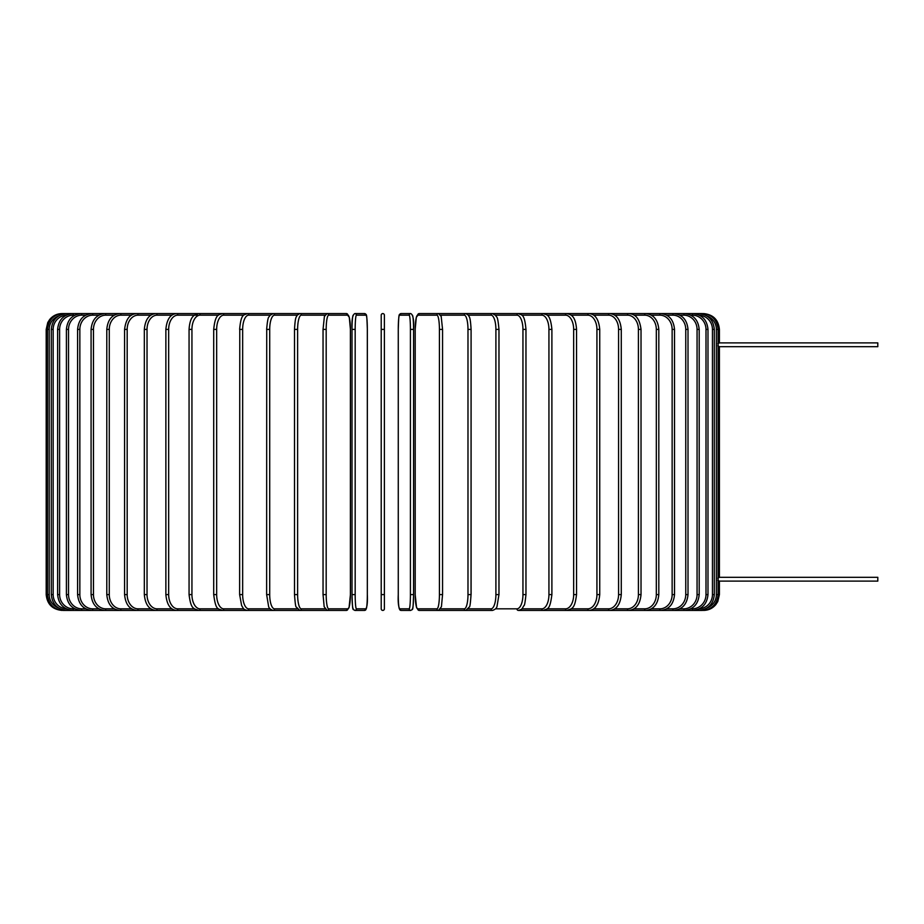 <?xml version="1.0" encoding="UTF-8"?>
<svg xmlns="http://www.w3.org/2000/svg" width="924" height="924" viewBox="0 0 924 924"><rect width="100%" height="100%" fill="white"/><g stroke="black" fill="none" stroke-linecap="round" stroke-linejoin="round"><path stroke-width="1.39" d="M381.219 329.418L384.384 329.418L384.384 594.582L381.219 594.582L381.219 608.835L381.219 315.165A1.582 1.582 0 0 1 382.802 313.582A1.582 1.582 0 0 1 384.384 315.165A1.582 1.582 0 0 0 382.802 313.582A1.582 1.582 0 0 0 381.219 315.165A1.582 1.582 0 0 1 382.802 313.582A1.582 1.582 0 0 1 384.384 315.165A1.582 1.582 0 0 0 382.802 313.582A1.582 1.582 0 0 0 381.219 315.165A1.582 1.582 0 0 1 382.802 313.582A1.582 1.582 0 0 1 384.384 315.165L384.384 329.418L384.384 315.165A1.582 1.582 0 0 0 382.802 313.582A1.582 1.582 0 0 0 381.219 315.165M384.384 608.835L384.384 594.582L384.384 608.835A1.582 1.582 0 0 1 382.802 610.418A1.582 1.582 0 0 1 381.219 608.835L381.219 594.582M706.976 608.004A14.253 14.207 -90 0 0 716.4 594.582L719.403 594.582L719.403 581.115L717.821 580.272L719.403 581.115L877.8 581.115L877.8 577.315L719.403 577.315L717.821 578.17L719.403 577.315L719.403 346.685L717.821 345.83L719.403 346.685L877.8 346.685L877.8 342.885L719.403 342.885L717.821 343.728L719.403 342.885L719.403 329.418L716.4 329.418A14.253 14.207 -90 0 0 706.976 315.996M58.616 315.996A14.253 14.207 90 0 0 49.191 329.418L49.191 594.582L46.2 594.582C47.136 604.204 52.425 609.482 62.035 610.418L62.035 610.371M46.2 594.582L46.2 329.418L49.191 329.418M46.2 329.418L47.759 322.557L49.677 319.519C52.899 315.662 57.022 313.686 62.035 313.582L62.035 313.629M703.557 313.629L703.557 313.582C713.178 314.518 718.456 319.796 719.403 329.418M703.557 610.371L703.557 610.418C708.535 610.314 712.623 608.373 715.846 604.585L717.786 601.547L719.403 594.582M702.252 610.002L702.344 610.418C711.78 609.621 717.047 604.342 718.121 594.582L718.121 329.418C717.012 319.623 711.757 314.345 702.344 313.582L419.242 313.582A1.582 1.559 -90 0 0 417.683 315.165A14.253 2.472 -90 0 0 415.211 329.418L415.211 594.582A14.253 2.472 -90 0 0 417.683 608.835L436.937 608.835A14.253 2.472 -90 0 0 439.42 594.582L439.42 329.418L442.561 329.418L442.561 594.582L439.42 594.582M716.4 594.582L716.4 329.418M702.252 313.998L703.557 313.582M714.31 594.582L712.45 594.582L712.45 329.418L714.31 329.418L714.31 594.582C713.374 604.215 708.165 609.494 698.683 610.418L698.417 609.251M699.387 608.801A14.253 14.045 -90 0 0 712.45 594.582M712.45 329.418A14.253 14.045 -90 0 0 699.387 315.2M698.417 314.749L698.683 313.582C708.165 314.507 713.374 319.785 714.31 329.418M707.98 594.582L705.994 594.582L705.994 329.418L707.98 329.418L707.98 594.582C707.045 604.227 701.928 609.517 692.63 610.418L702.344 610.418M690.748 608.835L692.226 608.835A14.253 13.768 -90 0 0 705.994 594.582M692.226 608.835L692.63 610.418L684.21 610.418L683.679 608.835A14.253 13.398 -90 0 0 697.066 594.582L697.066 329.418L699.191 329.418L699.191 594.582L697.066 594.582M705.994 329.418A14.253 13.768 -90 0 0 692.226 315.165L690.748 315.165M692.226 315.165L692.63 313.582C701.928 314.483 707.045 319.773 707.98 329.418M679.833 608.835L683.679 608.835M697.066 329.418A14.253 13.398 -90 0 0 683.679 315.165L679.833 315.165M683.679 315.165L684.21 313.582C693.266 314.46 698.255 319.739 699.191 329.418M688.01 594.582L685.758 594.582L685.758 329.418L688.01 329.418L688.01 594.582C687.075 604.296 682.235 609.574 673.504 610.418L684.21 610.418C693.266 609.54 698.255 604.261 699.191 594.582M666.666 608.835L672.834 608.835A14.253 12.924 -90 0 0 685.758 594.582M672.834 608.835A1.582 0.67 90 0 0 673.504 610.418L660.591 610.418A1.582 0.797 90 0 1 659.794 608.835A14.253 12.347 -90 0 0 672.141 594.582L672.141 329.418L674.52 329.418L674.52 594.582L672.141 594.582M685.758 329.418A14.253 12.924 -90 0 0 672.834 315.165L666.666 315.165M672.834 315.165A1.582 0.67 -90 0 1 673.504 313.582C682.235 314.426 687.075 319.704 688.01 329.418M651.339 608.835L659.794 608.835M672.141 329.418A14.253 12.347 -90 0 0 659.794 315.165L651.339 315.165M659.794 315.165A1.582 0.797 -90 0 1 660.591 313.582C668.93 314.379 673.573 319.658 674.52 329.418M658.812 594.582L656.317 594.582L656.317 329.418L658.812 329.418L658.812 594.582C657.876 604.388 653.453 609.667 645.553 610.418L660.591 610.418C668.93 609.621 673.573 604.342 674.52 594.582M633.98 608.835L644.64 608.835A14.253 11.677 -90 0 0 656.317 594.582M644.64 608.835A1.582 0.912 90 0 0 645.553 610.418L628.516 610.418A1.582 1.016 90 0 1 627.5 608.835A14.253 10.926 -90 0 0 638.415 594.582L638.415 329.418L641.025 329.418L641.025 594.582L638.415 594.582M656.317 329.418A14.253 11.677 -90 0 0 644.64 315.165L633.98 315.165M644.64 315.165A1.582 0.912 -90 0 1 645.553 313.582C653.453 314.333 657.876 319.612 658.812 329.418M614.726 608.835L627.5 608.835M638.415 329.418A14.253 10.926 -90 0 0 627.5 315.165L614.726 315.165M627.5 315.165A1.582 1.016 -90 0 1 628.516 313.582C632.559 313.906 639.2 314.922 641.025 329.418M621.274 594.582L618.572 594.582L618.572 329.418L621.274 329.418L621.274 594.582C620.351 604.539 616.458 609.828 609.609 610.418L628.516 610.418C635.92 609.736 640.089 604.458 641.025 594.582M593.705 608.835L608.489 608.835A14.253 10.083 -90 0 0 618.572 594.582M608.489 608.835A1.582 1.12 90 0 0 609.609 610.418L588.981 610.418A1.582 1.213 90 0 1 587.768 608.835A14.253 9.159 -90 0 0 596.927 594.582L596.927 329.418L599.734 329.418L599.734 594.582L596.927 594.582M618.572 329.418A14.253 10.083 -90 0 0 608.489 315.165L593.705 315.165M608.489 315.165A1.582 1.12 -90 0 1 609.609 313.582C616.458 314.172 620.351 319.461 621.274 329.418M571.101 608.835L587.768 608.835M596.927 329.418A14.253 9.159 -90 0 0 587.768 315.165L571.101 315.165M587.768 315.165A1.582 1.213 -90 0 1 588.981 313.582C595.229 314.079 598.81 319.358 599.734 329.418M576.253 594.582L573.665 594.582L573.665 329.418L576.541 329.418L576.541 594.582C574.716 608.974 572.349 608.489 566.782 610.418L588.981 610.418C595.229 609.921 598.81 604.643 599.734 594.582M547.077 608.835L565.488 608.835A14.253 8.177 -90 0 0 573.665 594.582M565.488 608.835A1.582 1.294 90 0 0 566.782 610.418L543.185 610.418A1.582 1.374 90 0 1 541.811 608.835A14.253 7.126 -90 0 0 548.937 594.582L548.937 329.418L551.894 329.418L551.894 594.582L548.937 594.582M573.665 329.418A14.253 8.177 -90 0 0 565.488 315.165L547.077 315.165M565.488 315.165A1.582 1.294 -90 0 1 566.782 313.582C570.593 314.576 575.56 315.292 576.541 329.418M551.674 594.582L551.894 594.582C549.803 610.822 547.609 608.327 543.185 610.418L518.364 610.418A1.582 1.432 90 0 1 516.92 608.835A14.253 6.029 -90 0 0 522.949 594.582L522.949 329.418L525.814 329.418M521.817 608.835L541.811 608.835M548.937 329.418A14.253 7.126 -90 0 0 541.811 315.165L521.817 315.165M541.811 315.165A1.582 1.374 -90 0 1 543.185 313.582C546.234 315.119 550.254 312.855 551.894 329.418M525.814 594.582L522.949 594.582M495.53 608.835L516.92 608.835M522.949 329.418A14.253 6.029 -90 0 0 516.92 315.165L495.53 315.165M516.92 315.165A1.582 1.432 -90 0 1 518.364 313.582C521.506 315.407 524.52 312.913 525.964 329.418L525.964 594.582C525.155 602.275 524.486 605.925 523.977 605.497L522.441 608.131C522.245 609.008 520.882 609.771 518.364 610.418M498.868 594.582L495.899 594.582L495.899 329.418L498.868 329.418M468.41 608.835L491.014 608.835A14.253 4.874 -90 0 0 495.899 594.582M491.014 608.835A1.582 1.49 90 0 0 492.504 610.418C495.183 609.517 496.696 608.142 497.031 606.294L498.972 594.582L498.972 329.418C497.528 313.536 496.592 318.399 495.807 315.523L492.504 313.582A1.582 1.49 -90 0 0 491.014 315.165L468.41 315.165M495.899 329.418A14.253 4.874 -90 0 0 491.014 315.165M467.983 329.418A14.253 3.684 -90 0 0 464.287 315.165A1.582 1.525 -90 0 1 465.823 313.582L468.48 315.269C469.265 317.706 470.247 315.223 471.09 329.418L471.09 594.582L467.983 594.582L467.983 329.418L471.09 329.418L471.044 594.582C470.478 603.129 469.9 607.264 469.357 606.976L465.823 610.418L492.504 610.418M440.69 608.835L464.287 608.835A14.253 3.684 -90 0 0 467.983 594.582M464.287 608.835A1.582 1.525 90 0 0 465.823 610.418L438.496 610.418A1.582 1.559 90 0 1 436.937 608.835M464.287 315.165L440.69 315.165M439.42 329.418A14.253 2.472 -90 0 0 436.937 315.165A1.582 1.559 -90 0 1 438.496 313.582L441.187 316.412L442.561 329.418L442.561 594.582L441.429 606.733L438.496 610.418L419.242 610.418L416.551 607.588L415.188 594.582L416.551 607.588L419.242 610.418A1.582 1.559 90 0 1 417.683 608.835M436.937 315.165L417.683 315.165M413.571 594.582L410.418 594.582L410.418 329.418L413.582 329.418L413.571 594.582A14.253 1.247 90 0 1 412.335 608.835M410.418 329.418A14.253 1.247 -90 0 0 409.182 315.165L399.514 315.165A14.253 1.247 -90 0 0 398.267 329.418L398.267 594.582A14.253 1.247 -90 0 0 399.514 608.835L409.182 608.835A14.253 1.247 -90 0 0 410.418 594.582M409.182 608.835A1.582 1.582 90 0 0 410.753 610.418C412.947 608.593 412.947 612.878 413.582 594.582C412.947 612.878 412.947 608.593 410.753 610.418L401.097 610.418C398.752 609.263 397.817 603.973 398.267 594.582L398.267 329.418C398.891 311.122 398.902 315.407 401.097 313.582A1.582 1.582 -90 0 0 399.514 315.165M412.335 315.165A14.253 1.247 90 0 1 413.571 329.418M399.514 608.835A1.582 1.582 90 0 0 401.097 610.418M409.182 315.165A1.582 1.582 -90 0 1 410.753 313.582L401.097 313.582C398.902 315.407 398.891 311.122 398.267 329.418M355.174 594.582L352.021 594.582L352.021 329.418L355.174 329.418L355.174 594.582A14.253 1.247 90 0 0 356.421 608.835L366.089 608.835A14.253 1.247 90 0 0 367.325 594.582L367.325 329.418A14.253 1.247 90 0 0 366.089 315.165L356.421 315.165A14.253 1.247 90 0 0 355.174 329.418M353.268 608.835A14.253 1.247 -90 0 1 352.021 594.582C352.645 612.878 352.656 608.593 354.839 610.418A1.582 1.582 -90 0 0 356.421 608.835M366.089 608.835A1.582 1.582 -90 0 1 364.506 610.418L354.839 610.418C352.656 608.593 352.645 612.878 352.021 594.582L352.021 329.418A14.253 1.247 -90 0 1 353.268 315.165M367.336 329.418C366.701 311.122 366.689 315.407 364.506 313.582C366.689 315.407 366.701 311.122 367.336 329.418L367.325 594.582C367.787 603.973 366.84 609.263 364.506 610.418M356.421 315.165A1.582 1.582 90 0 0 354.839 313.582L364.506 313.582A1.582 1.582 90 0 1 366.089 315.165M326.184 594.582L323.042 594.582L323.042 329.418L326.184 329.418L326.184 594.582A14.253 2.472 90 0 0 328.655 608.835L347.909 608.835A14.253 2.472 90 0 0 350.392 594.582L350.392 329.418A14.253 2.472 90 0 0 347.909 315.165L328.655 315.165A14.253 2.472 90 0 0 326.184 329.418M62.035 313.582L327.096 313.582L324.405 316.412L323.042 329.418L323.042 594.582L324.162 606.733L327.096 610.418A1.582 1.559 -90 0 0 328.655 608.835M324.913 315.165L301.316 315.165A14.253 3.684 90 0 0 297.62 329.418L297.62 594.582L294.502 594.582C295.126 603.129 295.703 607.264 296.246 606.976L299.78 610.418L346.35 610.418A1.582 1.559 -90 0 0 347.909 608.835M346.35 610.418L349.053 607.588L350.415 594.582L350.415 329.418L349.284 317.267L346.35 313.582A1.582 1.559 90 0 1 347.909 315.165M346.35 313.582L327.096 313.582A1.582 1.559 90 0 1 328.655 315.165M301.316 315.165A1.582 1.525 90 0 0 299.78 313.582L297.112 315.269C296.338 317.706 295.345 315.223 294.502 329.418L294.502 594.582L294.502 329.418L297.62 329.418M299.78 610.418A1.582 1.525 -90 0 0 301.316 608.835L324.913 608.835M297.62 594.582A14.253 3.684 90 0 0 301.316 608.835M297.193 315.165L274.578 315.165A14.253 4.874 90 0 0 269.704 329.418L269.704 594.582L266.724 594.582M266.724 329.418L266.632 594.582L268.572 606.294C268.907 608.142 270.42 609.517 273.088 610.418A1.582 1.49 -90 0 0 274.578 608.835L297.193 608.835M269.704 594.582A14.253 4.874 90 0 0 274.578 608.835M274.578 315.165A1.582 1.49 90 0 0 273.088 313.582L269.785 315.523C269 318.399 268.075 313.536 266.632 329.418L269.704 329.418M270.074 315.165L248.672 315.165A14.253 6.029 90 0 0 242.654 329.418L242.654 594.582L239.778 594.582M239.778 329.418L239.628 594.582L241.614 605.497L243.162 608.131C243.358 609.008 244.721 609.771 247.239 610.418A1.582 1.432 -90 0 0 248.672 608.835L270.074 608.835M242.654 594.582A14.253 6.029 90 0 0 248.672 608.835M248.672 315.165A1.582 1.432 90 0 0 247.239 313.582C244.086 315.407 241.083 312.913 239.628 329.418L242.654 329.418M243.774 315.165L223.793 315.165A14.253 7.126 90 0 0 216.666 329.418L216.666 594.582L213.71 594.582C215.8 610.822 217.983 608.327 222.418 610.418A1.582 1.374 -90 0 0 223.793 608.835L243.774 608.835M216.666 594.582A14.253 7.126 90 0 0 223.793 608.835M213.918 329.418L216.666 329.418M213.71 594.582L213.71 329.418C215.35 312.855 219.358 315.119 222.418 313.582A1.582 1.374 90 0 1 223.793 315.165M218.526 315.165L200.115 315.165A14.253 8.177 90 0 0 191.938 329.418L191.938 594.582L189.062 594.582C190.887 608.974 193.255 608.489 198.822 610.418A1.582 1.294 -90 0 0 200.115 608.835L218.526 608.835M191.938 594.582A14.253 8.177 90 0 0 200.115 608.835M189.351 329.418L191.938 329.418M189.062 594.582L189.062 329.418C190.032 315.292 195.01 314.576 198.822 313.582A1.582 1.294 90 0 1 200.115 315.165M197.517 315.165L177.835 315.165A14.253 9.159 90 0 0 168.665 329.418L168.665 594.582L165.87 594.582C166.794 604.643 170.374 609.921 176.623 610.418A1.582 1.213 -90 0 0 177.835 608.835L194.502 608.835M168.665 594.582A14.253 9.159 90 0 0 177.835 608.835M165.87 594.582L165.87 329.418L168.665 329.418M165.87 329.418C166.794 319.358 170.374 314.079 176.623 313.582A1.582 1.213 90 0 1 177.835 315.165M171.887 315.165L157.103 315.165A14.253 10.083 90 0 0 147.031 329.418L147.031 594.582L144.329 594.582C145.253 604.539 149.145 609.828 155.983 610.418A1.582 1.12 -90 0 0 157.103 608.835L171.887 608.835M147.031 594.582A14.253 10.083 90 0 0 157.103 608.835M144.329 594.582L144.329 329.418L147.031 329.418M144.329 329.418C145.253 319.461 149.145 314.172 155.983 313.582A1.582 1.12 90 0 1 157.103 315.165M150.878 315.165L138.103 315.165A14.253 10.926 90 0 0 127.177 329.418L127.177 594.582L124.578 594.582C125.514 604.458 129.683 609.736 137.087 610.418A1.582 1.016 -90 0 0 138.103 608.835L150.878 608.835M127.177 594.582A14.253 10.926 90 0 0 138.103 608.835M124.578 594.582L124.578 329.418L127.177 329.418M124.578 329.418C126.392 314.922 133.044 313.906 137.087 313.582A1.582 1.016 90 0 1 138.103 315.165M131.612 315.165L120.952 315.165A14.253 11.677 90 0 0 109.275 329.418L109.275 594.582L106.791 594.582C107.727 604.388 112.15 609.667 120.051 610.418A1.582 0.912 -90 0 0 120.952 608.835L131.612 608.835M109.275 594.582A14.253 11.677 90 0 0 120.952 608.835M106.791 594.582L106.791 329.418L109.275 329.418M106.791 329.418C107.727 319.612 112.15 314.333 120.051 313.582A1.582 0.912 90 0 1 120.952 315.165M114.264 315.165L105.81 315.165A14.253 12.347 90 0 0 93.463 329.418L93.463 594.582L91.083 594.582C92.03 604.342 96.674 609.621 105.013 610.418A1.582 0.797 -90 0 0 105.81 608.835L114.264 608.835M93.463 594.582A14.253 12.347 90 0 0 105.81 608.835M91.083 594.582L91.083 329.418L93.463 329.418M91.083 329.418C92.03 319.658 96.674 314.379 105.013 313.582A1.582 0.797 90 0 1 105.81 315.165M98.937 315.165L92.758 315.165A14.253 12.924 90 0 0 79.845 329.418L79.845 594.582L77.593 594.582C78.528 604.296 83.368 609.574 92.088 610.418A1.582 0.67 -90 0 0 92.758 608.835L98.937 608.835M79.845 594.582A14.253 12.924 90 0 0 92.758 608.835M77.593 594.582L77.593 329.418L79.845 329.418M77.593 329.418C78.528 319.704 83.368 314.426 92.088 313.582A1.582 0.67 90 0 1 92.758 315.165M85.77 315.165L81.924 315.165A14.253 13.398 90 0 0 68.526 329.418L68.526 594.582L66.401 594.582C67.348 604.261 72.338 609.54 81.381 610.418L81.924 608.835L85.77 608.835M68.526 594.582A14.253 13.398 90 0 0 81.924 608.835M66.401 594.582L66.401 329.418L68.526 329.418M66.401 329.418C67.348 319.739 72.338 314.46 81.381 313.582L81.924 315.165M74.856 315.165L73.377 315.165A14.253 13.768 90 0 0 59.61 329.418L59.61 594.582L57.611 594.582C58.559 604.227 63.675 609.517 72.973 610.418L73.377 608.835L74.856 608.835M59.61 594.582A14.253 13.768 90 0 0 73.377 608.835M57.611 594.582L57.611 329.418L59.61 329.418M57.611 329.418C58.559 319.773 63.675 314.483 72.973 313.582L73.377 315.165M66.205 315.2A14.253 14.045 90 0 0 53.153 329.418L53.153 594.582L51.294 594.582C52.229 604.215 57.438 609.494 66.909 610.418L67.175 609.251M53.153 594.582A14.253 14.045 90 0 0 66.205 608.801M51.294 594.582L51.294 329.418L53.153 329.418M51.294 329.418C52.229 319.785 57.438 314.507 66.909 313.582L67.175 314.749M63.352 313.998L63.259 313.582C53.846 314.345 48.591 319.623 47.471 329.418L47.471 594.582C48.556 604.342 53.811 609.621 63.259 610.418L63.352 610.002M49.191 594.582A14.253 14.207 90 0 0 58.616 608.004M419.242 313.582L416.308 317.267L415.188 329.418L415.188 594.582M413.582 594.582L413.582 329.418C414.033 320.027 413.097 314.738 410.753 313.582M354.839 313.582C352.506 314.738 351.57 320.027 352.021 329.418M311.018 610.418L247.239 610.418M273.088 610.418L63.259 610.418"/></g></svg>
